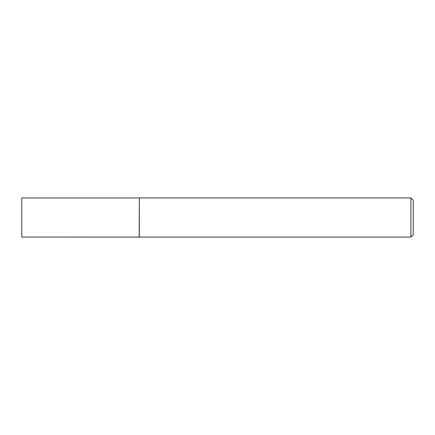 <?xml version="1.0" encoding="UTF-8"?>
<svg xmlns="http://www.w3.org/2000/svg" width="435" height="435" viewBox="0 0 435 435"><rect width="100%" height="100%" fill="white"/><g stroke="black" fill="none" stroke-linecap="round" stroke-linejoin="round"><path stroke-width="0.65" d="M139.2 237.053L139.309 197.925L139.309 237.075L21.75 237.053L21.75 197.947L139.2 197.947M410.901 197.925L413.25 200.274L413.25 234.726L410.901 237.075L410.901 197.925L139.309 197.925M410.901 237.075L139.309 237.075"/></g></svg>
